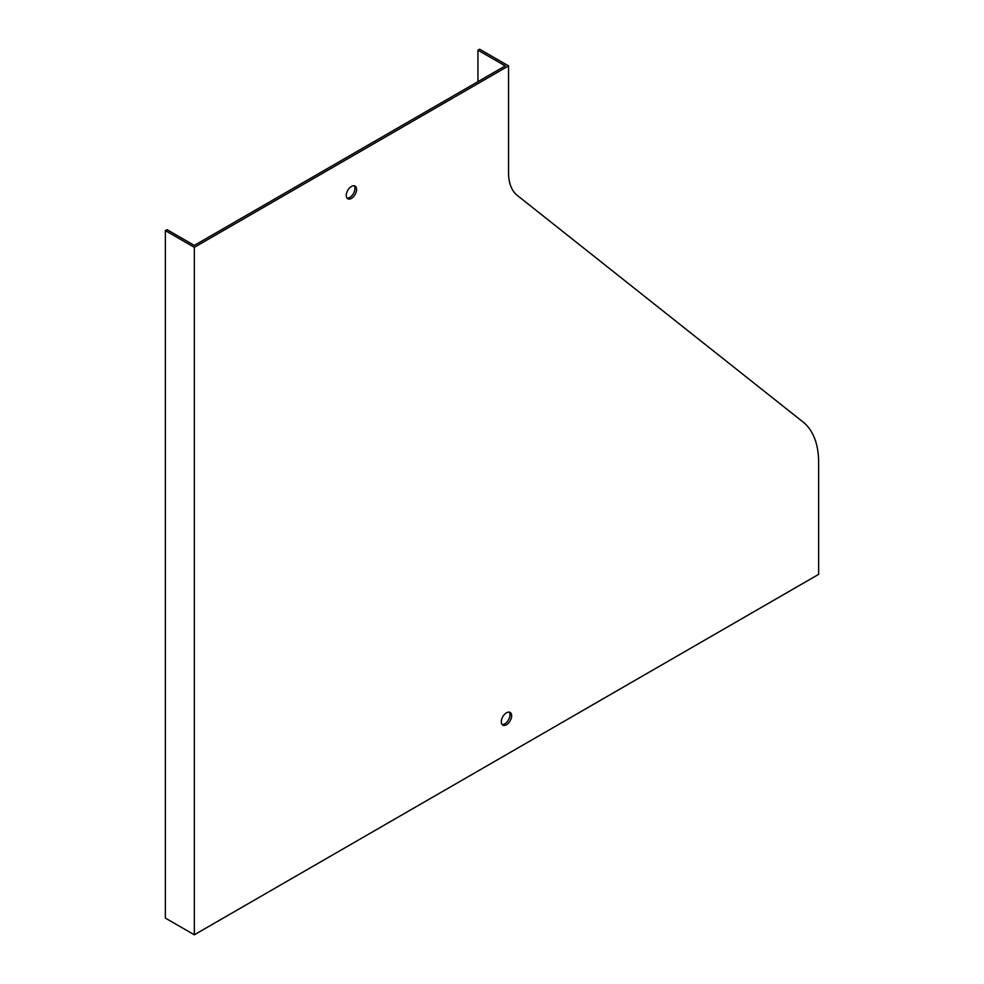 <?xml version="1.0" encoding="UTF-8"?>
<svg xmlns="http://www.w3.org/2000/svg" width="984" height="984" viewBox="0 0 984 984"><rect width="100%" height="100%" fill="white"/><g stroke="black" fill="none" stroke-linecap="round" stroke-linejoin="round"><path stroke-width="1.48" d="M194.315 934.8L818.626 574.361L818.626 462.246A93.554 54.009 120 0 0 803.055 422.013L517.289 195.422A52.619 30.381 -60 0 1 508.543 172.79L508.543 65.903L479.602 49.2L477.941 50.159L505.235 65.903L194.315 245.41L167.022 229.666L165.373 230.613L194.315 247.328L194.315 934.8L165.373 918.097L165.373 230.613M508.543 65.903L194.315 247.328M351.423 186.456A7.306 4.219 120 0 0 346.651 192.901A7.306 4.219 120 0 0 347.77 198.756A7.306 4.219 120 0 0 355.076 194.537A7.306 4.219 120 0 0 355.076 186.099A7.306 4.219 120 0 0 351.423 186.456M506.465 712.81A7.306 4.219 120 0 0 501.692 719.242A7.306 4.219 120 0 0 502.812 725.097A7.306 4.219 120 0 0 510.13 720.878A7.306 4.219 120 0 0 510.13 712.441A7.306 4.219 120 0 0 506.465 712.81M347.044 198.116A7.306 4.219 120 0 0 353.428 193.577A7.306 4.219 120 0 0 354.154 185.779M502.086 724.458A7.306 4.219 120 0 0 508.47 719.931A7.306 4.219 120 0 0 509.208 712.133M477.941 50.159L477.941 81.66"/></g></svg>
